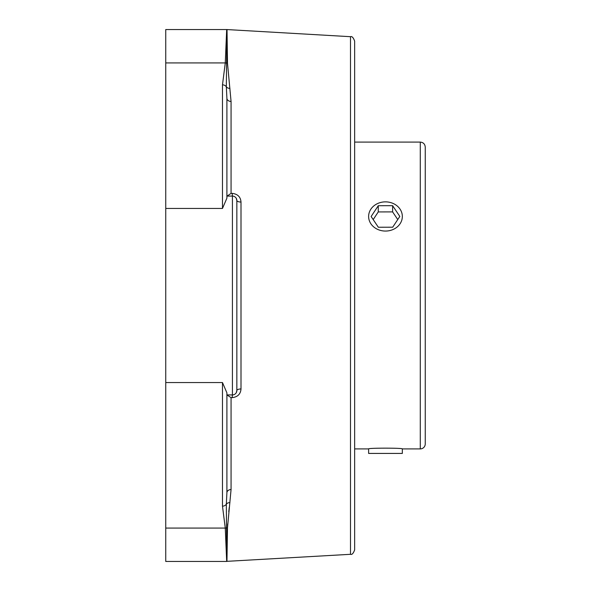 <?xml version="1.0" encoding="UTF-8"?>
<svg xmlns="http://www.w3.org/2000/svg" width="591" height="591" viewBox="0 0 591 591"><rect width="100%" height="100%" fill="white"/><g stroke="black" fill="none" stroke-linecap="round" stroke-linejoin="round"><path stroke-width="0.89" d="M350.493 36.694L350.493 554.306C351.94 554.919 353.322 553.449 354.652 549.896L354.652 41.104C353.322 37.551 351.94 36.081 350.493 36.694L226.774 29.55L225.267 62.927L222.482 84.838L222.482 208.438L226.9 198.155L226.9 98.269A4.418 3.228 0 0 0 231.066 101.489L227.491 63.23L227.025 29.557M236.267 198.325L236.843 200.497A4.418 1.559 180 0 0 241.002 202.056C240.618 196.914 237.671 194.018 232.167 193.353L231.066 193.353L227.136 196.079M226.966 561.081L227.491 527.77L231.066 489.511L231.066 397.647L232.167 397.647C237.656 396.997 240.603 394.101 241.002 388.944L241.002 202.056M227.491 527.77L226.9 560.652L226.508 527.911A4.418 3.856 -179.4 0 1 227.491 527.77L227.638 523.966M229.278 507.314L228.754 511.703M227.491 63.23A4.418 3.856 -0.6 0 1 226.508 63.089A4.418 3.871 -178.6 0 0 225.267 62.927L226.649 30.34A4.418 4.403 -170.7 0 1 226.9 30.348L226.338 86.825L226.9 98.269M226.774 29.55L165.753 29.55L165.753 561.45L226.774 561.45L225.267 528.073L226.649 560.66A4.418 4.403 -9.3 0 0 226.9 560.652M229.943 502.623A4.418 3.413 8.9 0 0 226.338 504.175L226.508 527.911A4.418 3.871 -1.4 0 1 225.267 528.073L222.482 506.162A4.418 3.871 0 0 0 226.338 504.175L226.9 492.731A4.418 3.228 180 0 1 231.066 489.511M231.066 397.647L226.9 394.921L226.9 492.731L226.9 392.845L222.482 382.562L222.482 506.162M226.9 196.079L232.426 196.079L232.167 193.353M226.9 392.845L226.9 394.921L232.426 394.921A4.418 4.418 0 0 0 236.843 390.503A4.418 1.559 180 0 1 241.002 388.944M236.843 390.503L236.843 200.497A4.418 4.418 0 0 0 232.426 196.079L232.426 394.921A4.418 4.418 0 0 0 236.843 390.503L236.282 392.646M232.426 394.921L232.167 397.647M236.843 332.785L236.843 258.215M229.943 88.377A4.418 3.413 171.1 0 1 226.338 86.825A4.418 3.871 180 0 0 222.482 84.838M350.493 554.306L226.752 561.347M420.275 142.091C423.289 142.387 424.951 144.041 425.247 147.063L425.247 443.937A4.972 4.972 0 0 1 420.275 448.909L420.275 142.091L354.652 142.091M354.652 448.909L368.621 448.909C367.58 447.904 403.372 447.904 402.331 448.909L420.275 448.909M368.621 448.909L368.621 453.423L402.331 453.423L402.331 448.909M376.999 203.843A16.858 14.598 180 0 1 393.879 203.806A16.858 14.598 180 0 1 402.331 216.461A16.858 14.598 180 0 1 393.953 229.086A16.858 14.598 180 0 1 377.073 229.116A16.858 14.598 180 0 1 368.621 216.461A16.858 14.598 180 0 1 376.999 203.843M378.262 205.72L392.609 205.683L399.826 216.424L392.69 227.21L378.343 227.247L371.126 216.505L378.262 205.72L378.262 211.933L373.194 219.586M397.758 219.556L392.609 211.896L378.262 211.933M392.609 205.683L392.609 211.896M231.066 193.353L231.066 101.489M232.426 196.079A4.418 4.418 0 0 1 236.843 200.497M165.753 62.927L225.267 62.927M165.753 208.438L222.482 208.438M165.753 382.562L222.482 382.562M165.753 528.073L225.267 528.073"/></g></svg>
